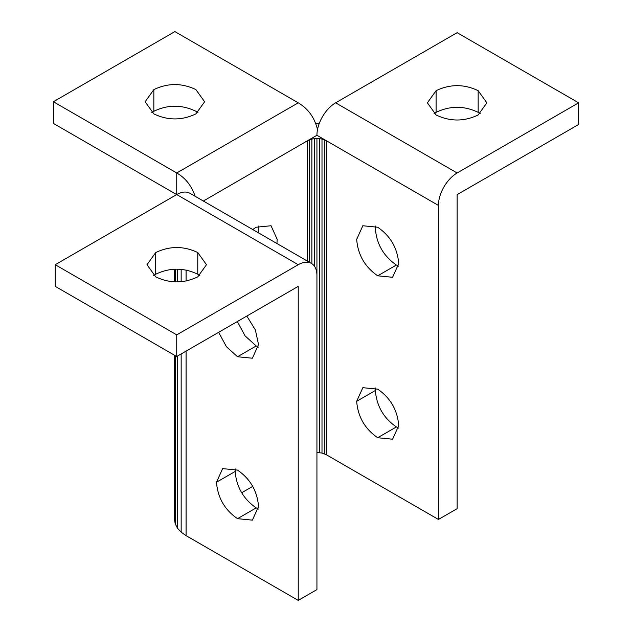 <?xml version="1.0" encoding="UTF-8"?>
<svg xmlns="http://www.w3.org/2000/svg" width="632" height="632" viewBox="0 0 632 632"><rect width="100%" height="100%" fill="white"/><g stroke="black" fill="none" stroke-linecap="round" stroke-linejoin="round"><path stroke-width="0.95" d="M235.286 468.944L235.167 471.448C236.4 486.901 243.407 499.043 256.205 507.883L258.425 509.029M258.543 506.532L252.381 520.144L237.506 518.674C224.739 509.882 217.732 497.739 216.476 482.24L222.638 468.62L237.506 470.097C250.272 478.89 257.287 491.032 258.543 506.532M398.737 425.589L392.575 439.208L377.699 437.731C364.933 428.946 357.925 416.796 356.669 401.304L362.831 387.685L377.699 389.154C390.465 397.947 397.481 410.089 398.737 425.589M375.479 388.001L375.361 390.505C376.593 405.957 383.6 418.108 396.39 426.94L398.618 428.093M237.332 321.53L245.09 335.876L256.205 345.957L258.425 347.102M246.82 316.047L255.368 329.936L258.543 344.598L252.381 358.218L237.506 356.748L226.406 346.684L218.64 332.321M398.737 263.663L392.575 277.282L377.699 275.805C364.933 267.012 357.925 254.87 356.669 239.37L362.831 225.75L377.699 227.228C390.465 236.02 397.481 248.163 398.737 263.663M375.479 226.074L375.361 228.579C376.585 244.031 383.6 256.173 396.39 265.013L398.618 266.167M252.729 229.535L256.165 227.228L271.041 225.75L277.203 239.37L276.919 243.502M258.227 232.71L258.393 226.074M311.442 263.433L189.94 193.281A26.528 15.318 120 0 0 176.739 194.561L298.241 264.705A26.528 15.318 -60 0 1 311.442 263.433A26.528 15.318 -60 0 1 316.932 275.576L316.932 589.609L298.241 600.4L186.085 535.652L181.155 532.176L177.489 528.218L175.238 523.928L174.471 519.457L174.471 355.208M55.237 264.705L55.237 286.367L176.739 356.511L176.739 334.857L55.237 264.705L176.739 194.561L176.739 172.978C185.453 177.971 191.583 185.745 195.138 196.283M197.769 276.848L206.482 264.705L197.769 252.563C183.754 245.864 169.732 245.864 155.709 252.563L147.003 264.705L155.709 276.848C169.732 283.555 183.754 283.555 197.769 276.848M153.663 275.536L155.709 274.225C169.732 267.518 183.754 267.518 197.769 274.225L199.823 275.536M298.241 264.705L176.739 334.857M176.739 356.511L298.241 286.367L298.241 600.4M203.362 201.031L316.932 135.28L307.587 140.675L311.876 139.016L316.932 138.44L321.996 139.016L326.278 140.675L316.932 135.28L438.434 205.424A26.528 15.318 -60 0 1 457.126 172.978L335.624 102.826A26.528 15.318 120 0 0 316.932 135.28M335.624 102.826L457.126 32.682L578.628 102.826L578.628 124.488L457.126 194.632L457.126 508.665L438.434 519.457L326.278 454.708L321.996 453.057L316.932 452.473M319.326 123.311L315.645 123.248M314.357 138.582L314.357 266.104M311.876 139.016L311.876 263.694M316.932 138.44L316.932 275.355M319.516 138.582L319.516 452.623M321.996 139.016L321.996 453.057M324.279 139.727L324.279 453.76M326.278 140.675L326.278 454.708M438.434 205.424L438.434 519.457M174.471 269.248L174.471 281.825M175.238 269.216L175.238 281.856M175.238 355.642L175.238 523.928M177.489 269.2L177.489 281.872M177.489 356.077L177.489 528.218M181.155 269.382L181.155 281.69M181.155 353.967L181.155 532.176M186.085 270.062L186.085 281.011M186.085 351.115L186.085 535.652M204.784 200.028L204.784 201.853M309.593 139.727L309.593 262.359M307.587 140.675L307.587 261.206M241.669 492.763L252.721 486.387M317.501 129.663C314.649 117.694 308.234 108.751 298.241 102.826L176.739 172.978L53.372 101.744L174.874 31.6L298.241 102.826M176.676 194.593L53.372 123.406L53.372 101.744M195.904 113.886L204.61 101.744L195.904 89.61C181.882 82.903 167.859 82.903 153.845 89.61L145.131 101.752L153.845 113.886C167.859 120.594 181.882 120.594 195.904 113.886M151.791 112.575L153.845 111.264C167.859 104.556 181.882 104.556 195.904 111.264L197.95 112.575M578.628 102.826L457.126 172.978M478.155 114.969L486.869 102.826L478.155 90.684C464.141 83.985 450.118 83.985 436.096 90.684L427.39 102.826L436.096 114.969C450.118 121.676 464.141 121.676 478.155 114.969M434.05 113.657L436.096 112.346C450.118 105.639 464.141 105.639 478.155 112.346L480.209 113.657M256.205 507.883L237.506 518.674M396.39 426.94L377.699 437.731M235.167 471.448L216.476 482.24M375.361 390.505L356.669 401.304M256.205 345.957L237.506 356.748M396.39 265.013L377.699 275.805M197.769 274.225L197.769 252.563M155.709 274.225L155.709 252.563M153.845 111.264L153.845 89.61M478.155 112.346L478.155 90.684M436.096 112.346L436.096 90.684"/></g></svg>
